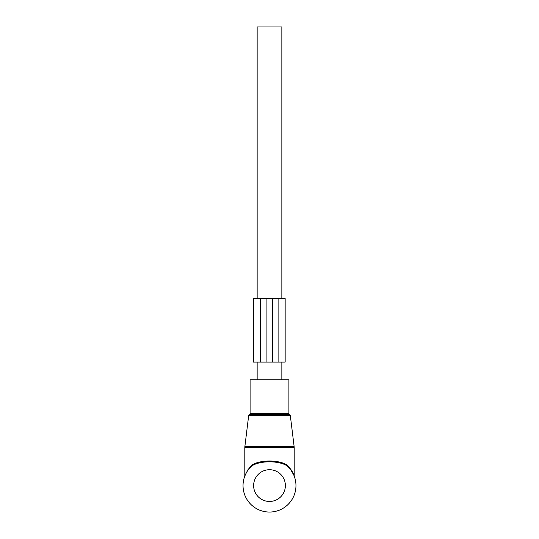 <?xml version="1.0" encoding="UTF-8"?>
<svg xmlns="http://www.w3.org/2000/svg" width="539" height="539" viewBox="0 0 539 539"><rect width="100%" height="100%" fill="white"/><g stroke="black" fill="none" stroke-linecap="round" stroke-linejoin="round"><path stroke-width="0.81" d="M252.474 379.752L288.904 379.752L288.904 413.622L250.096 413.622L250.096 379.752L252.474 379.752M245.124 475.297L247.825 469.893L251.504 465.46C259.212 459.531 279.788 459.531 287.496 465.46L287.543 466.235C279.923 460.353 259.084 460.353 251.457 466.235A26.458 26.458 0 0 0 269.5 512.05A26.458 26.458 0 0 0 287.543 466.235C290.791 469.557 292.899 472.568 293.863 475.27L290.993 469.631M247.825 469.893L244.807 475.897L244.807 447.741L294.193 447.741L294.119 446.454L244.881 446.454L244.807 447.741M287.496 465.46C290.73 468.917 292.832 472.049 293.795 474.852L291.175 469.893M294.193 447.741L294.193 475.897L293.755 474.758M244.787 476.132L245.979 473.464M247.772 470.486L248.863 469.031M291.08 470.284L293.829 475.182M294.26 476.267L294.193 475.897M251.457 466.235L251.504 465.46M257.15 379.752L257.15 362.107M257.15 298.606L257.15 26.95L281.85 26.95L281.85 298.606M281.85 379.752L281.85 362.107M278.104 362.107L285.158 362.107L285.158 298.606L278.104 298.606L278.104 362.107L253.411 362.107L253.411 298.606L260.465 298.606L260.465 362.107M278.104 298.606L272.458 298.606L272.458 362.107M272.458 298.606L260.465 298.606M248.688 415.488L249.389 414.619L289.611 414.619L290.312 415.488L248.688 415.488L244.881 446.454M285.374 485.592A15.874 15.874 0 0 0 269.5 469.712A15.874 15.874 0 0 0 253.626 485.592A15.874 15.874 0 0 0 269.5 501.465A15.874 15.874 0 0 0 285.374 485.592M266.111 298.606L266.111 362.107M290.312 415.488L294.119 446.454M289.611 414.619L288.904 413.622M249.389 414.619L250.096 413.622"/></g></svg>
